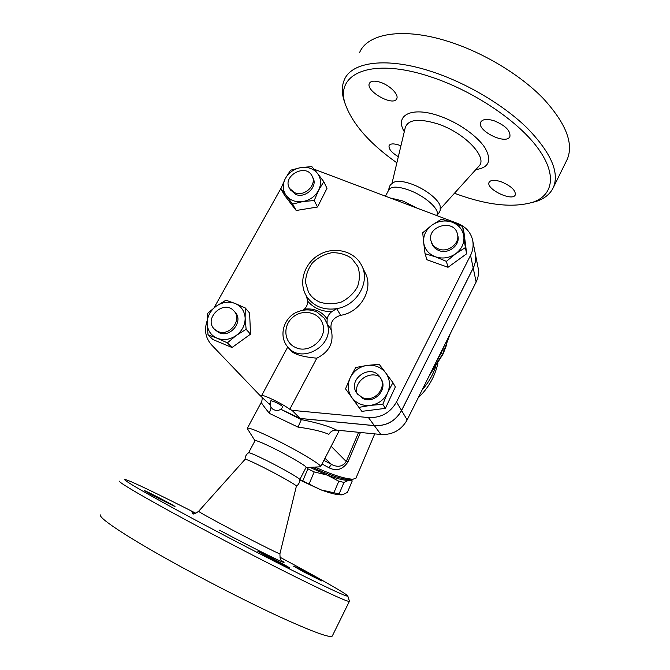 <?xml version="1.0" encoding="UTF-8"?>
<svg xmlns="http://www.w3.org/2000/svg" width="670" height="670" viewBox="0 0 670 670"><rect width="100%" height="100%" fill="white"/><g stroke="black" fill="none" stroke-linecap="round" stroke-linejoin="round"><path stroke-width="1" d="M217.574 331.315L214.752 329.447C202.851 319.255 223.261 299.105 233.679 310.696C243.135 319.381 229.165 337.37 217.574 331.315M234.291 311.382L234.843 312.011C244.274 320.67 230.363 338.601 218.805 332.563L215.321 330.025M362.034 397.402L357.403 393.818C345.804 380.376 370.602 362.261 380.041 377.252C387.93 387.637 373.793 403.524 362.034 397.402M380.719 378.391C388.583 388.742 374.505 404.563 362.78 398.466L357.345 393.751M438.297 248.905C434.796 247.456 432.46 245.061 431.271 241.711C425.601 226.552 453.816 218.018 457.401 233.872C460.407 243.336 447.937 253.176 438.297 248.905M457.56 234.559L457.769 235.497C460.767 244.935 448.347 254.734 438.741 250.48C435.257 249.031 432.921 246.644 431.74 243.302L431.53 242.582M294.691 192.7L289.608 188.479C281.651 176.269 305.654 162.802 312.027 175.909C317.396 184.686 304.565 197.156 294.691 192.7M312.304 176.478L312.882 177.651C318.242 186.411 305.453 198.839 295.612 194.392L290.236 189.61M100.843 514.811C96.715 516.528 122.702 534.392 169.142 560.254C204.585 580.027 248.009 602.221 279.968 616.953C312.53 631.76 329.958 638.142 332.253 636.09L332.387 635.822M192.173 513.898C193.437 513.044 192.047 515.933 198.647 511.277L245.094 459.31C245.689 458.925 251.518 461.479 262.573 466.982C278.544 474.963 296.952 485.39 296.391 486.093L296.383 486.144C298.694 484.519 299.825 482.316 299.791 479.502L320.913 489.862L342.638 494.72L347.387 492.417L352.219 481.01L348.777 480.239L343.986 482.417L338.794 481.194L327.161 475.072C337.688 478.958 344.891 480.675 348.777 480.239L350.243 479.502M245.094 459.293C245.111 456.513 246.267 454.344 248.57 452.778C249.341 452.376 255.186 454.88 266.116 460.273C281.961 468.137 300.185 478.573 299.791 479.502M152.978 495.616L144.259 490.582C144.645 490.105 176.52 506.696 174.945 506.554L152.978 495.616M194.685 513.681L191.62 511.796L195.364 513.48M303.77 571.954L293.56 566.142C293.56 565.564 322.848 580.957 321.717 580.949L303.77 571.954M268.821 557.633L257.849 551.309C258.034 550.665 291.157 568.043 289.75 568.059L268.821 557.633M195.9 513.27C159.368 494.678 129.31 480.189 125.231 479.561C120.29 478.455 146.454 493.815 193.22 518.865C228.386 537.717 271.007 559.793 301.408 574.919C332.295 590.195 347.755 597.238 347.805 596.032C347.295 594.181 317.521 577.322 279.876 557.147M119.687 481.152C116.521 481.194 143.321 497.073 189.719 522.022C225.145 541.084 268.067 563.303 299.314 578.771C331.106 594.432 347.789 601.962 349.372 601.367L349.413 601.174M388.474 190.506C390.066 183.119 391.129 184.928 393.072 182.692C396.565 180.473 402.871 180.967 412 184.191C426.028 189.242 440.165 200.799 440.265 207.047C439.671 209.986 441.765 209.802 436.79 215.547M436.765 215.238L436.982 214.819C440.073 209.45 424.822 195.791 408.893 190.062C397.779 186.218 391.079 186.176 388.776 189.945L385.501 196.084M380.384 82.284C389.814 85.291 399.027 94.612 396.749 98.641C393.7 106.999 365.209 91.103 369.396 83.356C370.853 80.827 374.522 80.475 380.384 82.284M398.323 156.721C391.531 152.551 388.458 148.84 389.103 145.591C390.384 143.497 393.776 143.355 399.286 145.181L400.92 145.826M501.361 181.83C511.068 186 515.724 190.339 515.305 194.836C512.734 202.038 485.449 188.957 489.108 182.307C490.683 179.845 494.77 179.677 501.361 181.83M494.251 120.818C505.364 125.499 510.582 130.709 509.912 136.454C506.587 145.49 476.203 130.566 480.725 122.141C482.576 119.084 487.09 118.64 494.251 120.818M359.648 52.453C367.529 33.416 403.089 26.984 448.448 41.507C483.196 52.453 519.945 74.596 542.876 98.088C565.748 122.945 573.889 143.313 567.289 159.209L566.485 160.825M396.875 162.827C370.443 144.15 353.45 125.114 345.887 105.734C333.342 74.554 369.614 56.297 430.978 76.933C472.777 90.643 516.922 120.206 537.064 147.073C557.331 174.024 553.42 195.037 533.077 202.156C512.835 208.194 486.629 205.229 454.453 193.261M345.326 104.193L344.548 102.075C341.633 93.641 341.574 86.196 344.372 79.747C351.624 61.799 386.707 56.623 432.167 71.74C466.982 83.155 504.108 105.324 527.524 128.38C550.924 152.735 559.559 172.391 553.42 187.34C550.447 193.731 544.953 198.337 536.938 201.167L530.791 202.901M341.901 494.829L341.164 494.87C336.75 494.862 330 493.195 320.913 489.862L299.8 480.005M351.231 479.41L352.219 481.01M309.733 467.308L327.161 475.072L314.197 471.915L307.882 468.799L306.76 467.442M314.197 471.915L309.205 483.757M307.882 468.799L302.907 480.608M338.794 481.194L333.819 492.953M343.986 482.417L339.028 494.125M455.692 253.754L446.396 261.359L435.475 256.819C442.577 259.081 449.319 258.059 455.692 253.754C461.739 249.056 464.452 243.227 463.841 236.259L465.349 247.615L455.692 253.754M425.056 253.754L423.649 242.456C424.663 249.307 428.607 254.089 435.475 256.819L425.056 253.754L426.958 259.759L448.004 267.297L446.396 261.359M422.728 232.733L431.849 225.204C425.894 229.802 423.155 235.555 423.649 242.456L422.728 232.733M451.815 222.072L462.677 226.51L463.841 236.259C462.694 229.408 458.682 224.676 451.815 222.072C444.763 219.928 438.105 220.966 431.849 225.204L441.404 219.224L451.815 222.072M351.825 397.578L345.527 388.851L350.259 377.629C347.152 384.706 347.68 391.355 351.825 397.578C356.432 403.491 362.654 406.087 370.493 405.367L358.919 407.377L351.825 397.578M355.703 367.52L367.101 365.393C359.438 366.683 353.827 370.761 350.259 377.629L355.703 367.52M379.22 364.346L385.727 372.905C381.029 367.101 374.815 364.597 367.101 365.393L379.22 364.346M387.562 392.93L382.796 404.32L370.493 405.367C378.299 404.085 383.985 399.948 387.562 392.93C390.61 385.727 389.999 379.053 385.727 372.905L392.913 382.62L387.562 392.93M216.125 306.24L225.932 300.21L235.011 303.435C228.587 301.14 222.289 302.078 216.125 306.24C210.204 310.779 207.214 316.541 207.147 323.518L207.449 313.518L216.125 306.24M245.245 307.94L245.153 317.974C244.609 311.031 241.225 306.182 235.011 303.435L245.245 307.94L249.617 313.066L250.513 334.171L246.125 329.305L236.209 335.494C242.205 330.854 245.186 325.017 245.153 317.974L246.125 329.305M217.088 338.224L208.018 334.791L207.147 323.518C207.566 330.452 210.883 335.352 217.088 338.224C223.546 340.636 229.919 339.724 236.209 335.494L227.373 342.839L217.088 338.224M465.349 247.615L466.68 253.754L464.042 232.892L462.677 226.51M466.68 253.754L448.004 267.297M392.913 382.62L395.359 386.95L385.409 408.357L382.796 404.32M385.409 408.357L361.875 411.355L358.919 407.377M250.513 334.171L232.029 347.521L212.909 339.548L208.018 334.791M232.029 347.521L227.373 342.839M356.566 392.335C354.974 381.071 368.609 371.239 378.86 376.23M270.931 400.66L275.077 402.034C279.666 404.328 282.263 405.953 282.857 406.916C280.035 410.852 276.584 411.531 272.506 408.943C270.052 406.556 269.524 403.801 270.931 400.66M289.474 349.028L290.353 350.092C294.942 356.097 310.729 357.587 316.818 358.182L289.783 409.269C282.489 403.692 261.149 393.466 261.56 395.719L259.382 394.839L211.427 344.74C205.506 337.99 204.065 330.034 207.114 320.855M317.396 173.279L323.803 181.654L318.618 190.28C321.525 184.016 321.123 178.354 317.396 173.279C313.275 168.513 307.723 166.621 300.738 167.592L311.835 166.604L317.396 173.279M314.197 200.539L302.949 201.536C310.017 200.146 315.243 196.394 318.618 190.28L314.197 200.539L317.521 207.013L296.19 210.489L292.581 204.09L286.257 195.64C290.294 200.498 295.864 202.466 302.949 201.536L292.581 204.09M285.253 178.697L290.512 170.23L300.738 167.592C293.787 168.999 288.619 172.701 285.253 178.697C282.305 184.861 282.639 190.506 286.257 195.64L280.864 188.831L285.253 178.697M296.19 210.489L284.599 195.38L280.864 188.831M317.521 207.013L326.985 188.345L323.803 181.654M362.236 266.769L364.882 272.271C374.237 288.334 360.963 312.329 340.695 315.31C333.04 317.689 329.9 322.563 331.256 329.933L327.052 323.535L327.136 318.979C321.809 311.332 314.238 308.049 304.406 309.113L303.2 310.068M331.256 329.933C334.087 342.529 329.272 351.943 316.818 358.182M304.406 309.113C306.567 306.868 307.714 304.289 307.848 301.366C313.903 308.217 321.876 311.651 331.767 311.667C329.28 313.594 327.739 316.031 327.136 318.979M331.767 311.667L336.675 308.661C357.303 305.595 370.845 281.199 361.339 264.91C353.995 250.848 334.246 246.217 319.565 254.533C304.75 262.615 298.175 281.794 306.09 295.512L307.681 297.966C314.716 306.827 324.38 310.394 336.675 308.661L340.695 315.31M306.265 295.805L307.848 301.366M336.642 430.132C329.129 426.229 317.362 422.728 301.349 419.638L297.991 427.1C311.617 428.934 321.91 431.346 328.87 434.328C330.653 431.354 333.241 429.956 336.642 430.132L380.887 434.487C392.561 434.998 401.313 430.14 407.142 419.914L476.144 281.995C478.472 277.204 479.1 272.313 478.003 267.322L475.407 254.223M270.144 404.178L268.419 403.332L270.144 404.152M475.29 253.545C476.228 258.494 475.541 263.327 473.213 268.067L401.598 410.534C395.543 421.112 386.473 426.154 374.388 425.651L300.202 418.49L280.814 409.261L300.152 418.449L374.354 425.601C386.439 426.112 395.509 421.07 401.565 410.484L473.196 267.992C475.625 263.042 476.269 258.009 475.147 252.875L472.819 241.133M314.062 169.2L457.911 223.562C465.667 226.711 470.549 232.13 472.559 239.827C473.715 245.086 473.045 250.262 470.541 255.345L396.523 401.958C390.258 412.862 380.895 418.063 368.433 417.561L292.011 410.333L289.783 409.269M300.152 418.449L292.011 410.333M268.41 403.323L259.382 394.839M214.04 307.798L281.174 188.002M450.215 333.811L442.585 354.229L431.698 370.828M429.311 375.602L442.887 354.329L446.664 344.782M442.585 354.229L440.935 353.526L444.729 344.79M435.977 362.286L440.935 353.526M444.327 350.276L442.669 349.572M435.693 366.674C432.812 375.183 428.306 382.905 422.192 389.831M268.461 403.373L270.278 405.216M271.048 407.201L269.382 413.373L297.991 427.1M301.14 419.596L280.797 409.269M262.02 397.318C262.506 397.251 261.844 402.168 261.367 402.176C260.965 402.494 263.637 406.229 269.382 413.373M300.202 418.49L301.09 419.378M247.49 428.85L247.305 428.365C248.252 427.251 256.71 430.542 272.69 438.239C295.914 449.503 322.086 465.089 320.679 466.621L319.707 466.864M444.411 345.427L444.26 345.946M322.027 464L328.895 467.719C336.449 471.554 342.822 469.603 348.006 461.865L346.256 461.555C342.604 466.663 337.705 467.618 331.541 464.419L323.886 460.391M328.895 467.719L331.541 464.419L324.967 458.288M355.979 478.087L352.99 479.243C344.615 478.816 331.952 474.762 315 467.074M312.354 467.191C326.139 474.092 343.601 479.837 349.623 479.561L350.913 479.444M390.685 198.052L403.08 201.067L416.857 207.985M248.603 452.736L255.019 440.709C255.68 440.039 261.576 442.409 272.698 447.82C288.736 455.659 306.96 466.362 306.106 467.358L306.064 467.442M198.647 511.277C198.571 511.729 207.264 516.62 224.735 525.95C250.186 539.526 280.47 554.777 279.926 553.805L279.934 553.763M219.526 530.205C255.119 549.299 293.862 568.219 281.819 560.807C280.613 560.622 279.976 558.286 279.926 553.805L296.391 486.093M391.942 183.53L405.233 127.736C408.013 119.411 418.859 118.146 437.778 123.917C464.419 132.668 487.685 157.023 479.209 165.833L478.363 166.771M404.278 131.73C394.32 115.349 411.338 106.053 439.319 115.969C458.046 122.367 477.35 135.951 484.996 147.852C492.056 160.515 488.991 167.76 475.817 169.585M327.052 323.535L324.355 318.3L317.002 312.053C310.126 308.92 302.857 309.213 295.194 312.915C282.732 319.749 278.821 337.312 288.033 347.278C302.254 364.773 335.452 344.573 327.052 323.535M286.919 345.938L290.353 350.092M306.131 295.571L306.542 296.266M295.42 347.412C283.979 342.462 282.547 325.947 292.597 317.446C302.371 308.644 318.853 311.935 322.572 323.61C328.233 337.981 309.389 354.564 295.42 347.412M319.707 302.078C314.833 299.934 311.098 296.659 308.518 292.237L305.537 282.514C305.704 275.42 308.016 268.854 312.471 262.824C317.957 257.598 324.389 254.232 331.784 252.716C339.229 252.523 345.871 254.407 351.7 258.369L357.83 266.459C360.033 273.109 359.899 279.934 357.437 286.936C353.634 293.493 348.258 298.527 341.306 302.044C333.886 304.281 326.684 304.297 319.707 302.078M473.196 267.992L470.541 255.345M401.565 410.484L396.523 401.958M374.354 425.601L368.433 417.561M270.186 404.605L269.441 404.303M374.388 425.651L380.887 434.487M348.006 461.865L360.443 432.477M358.634 432.292L346.256 461.555L331.147 446.287M401.598 410.534L407.142 419.914M473.213 268.067L476.144 281.995M215.991 330.695L214.752 329.447M358.165 394.89L357.403 393.818M431.74 243.302L431.271 241.711M290.546 190.18L289.608 188.479M347.805 596.032L349.422 601.191M332.253 636.09L349.372 601.367M369.622 82.938L369.396 83.356M440.257 208.99L478.346 166.788M533.077 202.156L536.938 201.167M345.887 105.734L344.548 102.075M553.42 187.34L567.289 159.209M287.757 346.976L261.618 395.61M443.54 352.889L445.064 348.651M418.222 397.771C428.298 388.248 434.864 376.733 437.92 363.215M320.679 466.621L339.33 430.4M247.397 428.205L261.317 402.276M443.691 347.286L444.193 345.854M374.714 433.884L355.904 478.271M349.623 479.561L352.99 479.243M436.639 215.489L436.982 214.819M299.791 479.544L306.106 467.358M306.048 467.476L320.469 466.831M254.985 440.768L247.423 428.75"/></g></svg>
